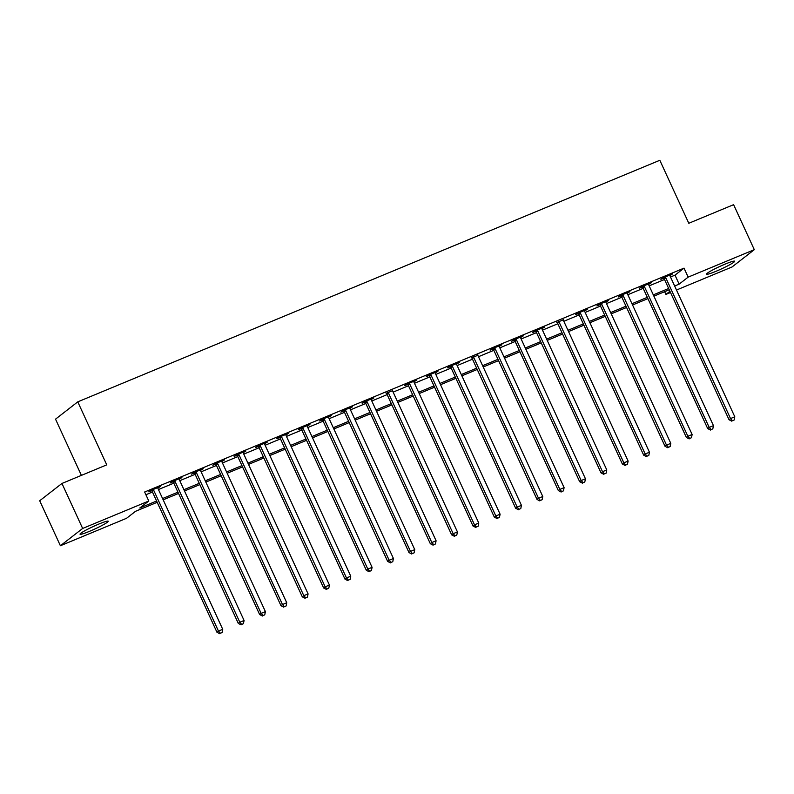 <?xml version="1.0" encoding="UTF-8"?>
<svg xmlns="http://www.w3.org/2000/svg" width="794" height="794" viewBox="0 0 794 794"><rect width="100%" height="100%" fill="white"/><g stroke="black" fill="none" stroke-linecap="round" stroke-linejoin="round"><path stroke-width="1.19" d="M98.823 524.07A15.523 1.459 -24.7 0 1 108.242 521.221A15.523 1.459 -24.7 0 1 89.444 531.355A15.523 1.459 -24.7 0 1 80.035 534.203A15.523 1.459 -24.7 0 1 98.823 524.07M725.25 264.065A15.523 1.459 -24.7 0 1 734.658 261.226A15.523 1.459 -24.7 0 1 715.87 271.359A15.523 1.459 -24.7 0 1 706.462 274.198A15.523 1.459 -24.7 0 1 725.25 264.065M81.395 475.378L55.53 419.153L77.772 401.853L659.824 160.279L688.795 223.273L733.606 204.673L754.3 249.673L732.048 266.973L676.498 290.028M670.513 292.51L665.908 294.425L669.947 291.289M664.647 291.676L665.908 294.425M157.192 502.304L135.556 511.286L126.544 518.293L60.394 545.746L82.645 528.457L148.786 501.004L139.764 508.011L156.597 501.024M82.645 528.457L61.952 483.457L39.7 500.746L60.394 545.746M670.503 277.007L674.999 275.141L684.021 268.134L144.647 492.002L148.786 501.004M145.907 494.741L152.458 492.022M158.443 489.541L173.797 483.169M179.781 480.688L195.135 474.316M201.11 471.834L216.464 465.453M222.449 462.971L237.803 456.6M243.788 454.118L259.142 447.747M265.117 445.265L280.481 438.893M286.455 436.412L301.809 430.03M307.794 427.549L323.148 421.177M329.133 418.696L344.487 412.324M350.462 409.843L365.816 403.471M371.8 400.99L387.154 394.608M393.139 392.127L408.493 385.755M414.468 383.274L429.832 376.902M435.807 374.421L451.161 368.049M457.146 365.568L472.499 359.186M478.484 356.704L493.838 350.333M499.813 347.851L515.167 341.48M521.152 338.998L536.506 332.626M542.491 330.145L557.845 323.763M563.819 321.282L579.183 314.91M585.158 312.429L600.512 306.057M606.497 303.576L621.851 297.204M627.836 294.723L643.19 288.341M649.164 285.86L664.518 279.488M669.908 275.568L672.627 273.89L662.385 278.148L660.886 279.309L663.665 278.158M648.569 284.421L651.288 282.753L641.056 287.001L639.547 288.172L642.326 287.011M627.23 293.284L629.96 291.606L619.717 295.854L618.208 297.025L620.987 295.874M605.901 302.137L608.621 300.46L598.378 304.707L596.88 305.879L599.649 304.727M584.563 310.99L587.282 309.313L577.039 313.57L575.541 314.732L578.32 313.58M563.224 319.843L556.981 322.433M541.885 328.706L544.615 327.029L534.372 331.277L532.873 332.448L535.642 331.297M520.556 337.559L523.276 335.882L513.033 340.13L511.534 341.301L514.314 340.15M499.218 346.412L501.937 344.735L491.704 348.993L490.196 350.154L492.975 349.003M477.879 355.265L471.636 357.856M456.55 364.128L459.269 362.451L449.027 366.699L447.528 367.87L450.297 366.719M435.211 372.982L437.931 371.304L427.688 375.552L426.189 376.723L428.968 375.572M413.873 381.835L416.602 380.157L406.359 384.415L404.851 385.576L407.63 384.425M392.534 390.688L386.291 393.278M371.205 399.551L373.924 397.873L363.682 402.121L362.183 403.292L364.962 402.141M349.866 408.404L352.586 406.727L342.353 410.974L340.844 412.146L343.623 410.994M328.527 417.257L331.257 415.58L321.014 419.837L319.506 420.999L322.285 419.847M307.199 426.11L309.918 424.443L299.675 428.691L298.177 429.862L300.946 428.7M285.86 434.973L288.579 433.296L278.337 437.544L276.838 438.715L279.617 437.563M264.521 443.826L267.25 442.149L257.008 446.397L255.499 447.568L258.278 446.417M243.182 452.679L245.912 451.002L235.669 455.26L234.17 456.421L236.94 455.27M221.854 461.532L224.573 459.865L214.33 464.113L212.832 465.284L215.611 464.123M200.515 470.395L203.234 468.718L193.002 472.966L191.493 474.137L194.272 472.986M179.176 479.248L181.905 477.571L171.663 481.819L170.154 482.99L172.933 481.839M157.847 488.102L160.567 486.424L150.324 490.682L148.825 491.843L151.594 490.692M61.952 483.457L106.753 464.857L77.772 401.853M684.021 268.134L688.16 277.126L754.3 249.673M674.642 286.009L679.138 284.143L688.16 277.126M162.581 498.543L177.935 492.171M183.92 489.69L199.274 483.318M205.249 480.827L220.613 474.455M226.588 471.973L241.942 465.602M247.927 463.12L263.28 456.749M269.265 454.267L284.619 447.895M290.594 445.404L305.948 439.032M311.933 436.551L327.287 430.179M333.272 427.698L348.626 421.326M354.6 418.845L369.964 412.473M375.939 409.982L391.293 403.61M397.278 401.129L412.632 394.757M418.617 392.276L433.971 385.904M439.945 383.423L455.299 377.041M461.284 374.56L476.638 368.188M482.623 365.706L497.977 359.335M503.952 356.853L519.316 350.482M525.291 348L540.645 341.618M546.629 339.137L561.983 332.765M567.968 330.284L583.322 323.912M589.297 321.431L604.651 315.059M610.636 312.578L625.99 306.196M631.974 303.715L647.328 297.343M653.303 294.862L668.667 288.49M669.253 289.77L653.899 296.142M647.914 298.623L632.56 304.995M626.575 307.477L611.221 313.858M605.246 316.34L589.892 322.711M583.908 325.193L568.554 331.564M562.569 334.046L547.215 340.418M541.24 342.899L525.876 349.281M519.901 351.762L504.547 358.134M498.563 360.615L483.209 366.987M477.224 369.468L461.87 375.84M455.895 378.321L440.541 384.703M434.556 387.184L419.202 393.556M413.217 396.037L397.863 402.409M391.889 404.89L376.525 411.262M370.55 413.743L355.196 420.125M349.211 422.607L333.857 428.978M327.872 431.46L312.518 437.831M306.544 440.313L291.19 446.685M285.205 449.176L269.851 455.548M263.866 458.029L248.512 464.401M242.537 466.882L227.173 473.254M221.198 475.735L205.845 482.107M199.86 484.598L184.506 490.97M178.521 493.451L163.167 499.823M674.999 275.141L679.138 284.143M665.789 277.801L664.28 278.972L729.031 419.738L730.53 418.567L665.789 277.801A1.995 1.836 52.1 0 0 665.352 277.185L665.164 276.987M732.435 420.721L734.142 420.016L732.435 420.721L730.53 418.567L734.797 416.79L670.057 276.034A1.995 1.836 52.1 0 1 669.868 275.31L669.848 275.042M664.28 278.972A1.995 1.836 52.1 0 0 663.853 278.347L663.278 277.771M729.031 419.738L731.84 421.187M734.142 420.016L734.797 416.79M644.45 286.664L642.951 287.825L707.692 428.591L709.191 427.42L644.45 286.664A1.995 1.836 52.1 0 0 644.023 286.038L643.825 285.85M711.096 429.584L712.804 428.869L711.096 429.584L709.191 427.42L713.459 425.653L648.718 284.887A1.995 1.836 52.1 0 1 648.529 284.163L648.519 283.905M642.951 287.825A1.995 1.836 52.1 0 0 642.515 287.21L641.939 286.634M707.692 428.591L710.501 430.05M712.804 428.869L713.459 425.653M623.121 295.517L621.613 296.688L686.353 437.444L687.862 436.273L623.121 295.517A1.995 1.836 52.1 0 0 622.685 294.892L622.496 294.703M689.768 438.437L691.475 437.722L689.768 438.437L687.862 436.273L692.13 434.507L627.379 293.74A1.995 1.836 52.1 0 1 627.2 293.016L627.181 292.758M621.613 296.688A1.995 1.836 52.1 0 0 621.176 296.063L620.6 295.487M686.353 437.444L689.162 438.903M691.475 437.722L692.13 434.507M601.783 304.37L600.274 305.541L665.025 446.297L666.523 445.136L601.783 304.37A1.995 1.836 52.1 0 0 601.346 303.755L601.157 303.556M668.429 447.29L670.136 446.585L668.429 447.29L666.523 445.136L670.791 443.36L606.05 302.603A1.995 1.836 52.1 0 1 605.862 301.879L605.842 301.611M600.274 305.541A1.995 1.836 52.1 0 0 599.847 304.916L599.271 304.34M665.025 446.297L667.823 447.756M670.136 446.585L670.791 443.36M580.444 313.223L578.945 314.394L643.686 455.161L645.185 453.989L580.444 313.223A1.995 1.836 52.1 0 0 580.017 312.608L579.819 312.409M647.09 456.143L648.797 455.438L647.09 456.143L645.185 453.989L649.452 452.213L584.712 311.456A1.995 1.836 52.1 0 1 584.523 310.732L584.513 310.464M578.945 314.394A1.995 1.836 52.1 0 0 578.508 313.769L577.933 313.193M643.686 455.161L646.495 456.61M648.797 455.438L649.452 452.213M559.105 322.086L557.606 323.247L622.347 464.014L623.856 462.842L559.105 322.086A1.995 1.836 52.1 0 0 558.678 321.461L558.48 321.272M625.761 465.006L627.468 464.292L625.761 465.006L623.856 462.842L628.123 461.076L563.373 320.31A1.995 1.836 52.1 0 1 563.194 319.585L563.174 319.327M557.606 323.247A1.995 1.836 52.1 0 0 557.17 322.632L556.594 322.056M622.347 464.014L625.156 465.473M627.468 464.292L628.123 461.076M537.776 330.939L536.268 332.11L601.008 472.867L602.517 471.696L537.776 330.939A1.995 1.836 52.1 0 0 537.34 330.314L537.151 330.125M604.423 473.859L606.13 473.145L604.423 473.859L602.517 471.696L606.785 469.929L542.044 329.163A1.995 1.836 52.1 0 1 541.855 328.438L541.836 328.18M536.268 332.11A1.995 1.836 52.1 0 0 535.841 331.485L535.265 330.909M601.008 472.867L603.817 474.326M606.13 473.145L606.785 469.929M516.437 339.792L514.929 340.963L579.68 481.72L581.178 480.559L516.437 339.792A1.995 1.836 52.1 0 0 516.001 339.177L515.812 338.978M583.084 482.712L584.791 482.008L583.084 482.712L581.178 480.559L585.446 478.782L520.705 338.026A1.995 1.836 52.1 0 1 520.517 337.301L520.497 337.033M514.929 340.963A1.995 1.836 52.1 0 0 514.502 340.338L513.926 339.763M579.68 481.72L582.488 483.179M584.791 482.008L585.446 478.782M495.099 348.645L493.6 349.817L558.341 490.583L559.839 489.412L495.099 348.645A1.995 1.836 52.1 0 0 494.672 348.03L494.473 347.832M561.745 491.565L563.452 490.861L561.745 491.565L559.839 489.412L564.107 487.635L499.366 346.879A1.995 1.836 52.1 0 1 499.178 346.154L499.168 345.886M493.6 349.817A1.995 1.836 52.1 0 0 493.163 349.191L492.588 348.616M558.341 490.583L561.15 492.032M563.452 490.861L564.107 487.635M473.77 357.508L472.261 358.67L537.002 499.436L538.511 498.265L473.77 357.508A1.995 1.836 52.1 0 0 473.333 356.883L473.145 356.695M540.416 500.428L542.123 499.714L540.416 500.428L538.511 498.265L542.778 496.498L478.028 355.732A1.995 1.836 52.1 0 1 477.849 355.007L477.829 354.749M472.261 358.67A1.995 1.836 52.1 0 0 471.825 358.054L471.249 357.479M537.002 499.436L539.811 500.895M542.123 499.714L542.778 496.498M452.431 366.362L450.923 367.533L515.673 508.289L517.172 507.118L452.431 366.362A1.995 1.836 52.1 0 0 451.994 365.736L451.806 365.548M519.077 509.282L520.785 508.567L519.077 509.282L517.172 507.118L521.44 505.351L456.699 364.585A1.995 1.836 52.1 0 1 456.51 363.87L456.49 363.602M450.923 367.533A1.995 1.836 52.1 0 0 450.496 366.907L449.92 366.332M515.673 508.289L518.472 509.748M520.785 508.567L521.44 505.351M431.092 375.215L429.594 376.386L494.334 517.142L495.833 515.981L431.092 375.215A1.995 1.836 52.1 0 0 430.666 374.599L430.467 374.401M497.739 518.135L499.446 517.43L497.739 518.135L495.833 515.981L500.101 514.204L435.36 373.448A1.995 1.836 52.1 0 1 435.172 372.723L435.162 372.455M429.594 376.386A1.995 1.836 52.1 0 0 429.157 375.761L428.581 375.185M494.334 517.142L497.143 518.601M499.446 517.43L500.101 514.204M409.754 384.068L408.255 385.239L472.996 526.005L474.504 524.834L409.754 384.068A1.995 1.836 52.1 0 0 409.327 383.452L409.128 383.254M476.41 526.988L478.117 526.283L476.41 526.988L474.504 524.834L478.772 523.057L414.021 382.301A1.995 1.836 52.1 0 1 413.843 381.577L413.823 381.309M408.255 385.239A1.995 1.836 52.1 0 0 407.818 384.624L407.243 384.038M472.996 526.005L475.805 527.454M478.117 526.283L478.772 523.057M388.425 392.931L386.916 394.092L451.657 534.858L453.166 533.687L388.425 392.931A1.995 1.836 52.1 0 0 387.988 392.305L387.8 392.117M455.071 535.851L456.778 535.136L455.071 535.851L453.166 533.687L457.433 531.92L392.693 391.154A1.995 1.836 52.1 0 1 392.504 390.43L392.484 390.172M386.916 394.092A1.995 1.836 52.1 0 0 386.489 393.477L385.914 392.901M451.657 534.858L454.466 536.317M456.778 535.136L457.433 531.92M367.086 401.784L365.577 402.955L430.328 543.711L431.827 542.54L367.086 401.784A1.995 1.836 52.1 0 0 366.649 401.159L366.461 400.97M433.732 544.704L435.44 543.989L433.732 544.704L431.827 542.54L436.095 540.774L371.354 400.007A1.995 1.836 52.1 0 1 371.165 399.293L371.145 399.025M365.577 402.955A1.995 1.836 52.1 0 0 365.151 402.33L364.575 401.754M430.328 543.711L433.137 545.17M435.44 543.989L436.095 540.774M345.747 410.637L344.249 411.808L408.989 552.564L410.488 551.403L345.747 410.637A1.995 1.836 52.1 0 0 345.321 410.022L345.122 409.823M412.394 553.557L414.101 552.852L412.394 553.557L410.488 551.403L414.756 549.627L350.015 408.87A1.995 1.836 52.1 0 1 349.826 408.146L349.817 407.878M344.249 411.808A1.995 1.836 52.1 0 0 343.812 411.183L343.236 410.607M408.989 552.564L411.798 554.023M414.101 552.852L414.756 549.627M324.418 419.49L322.91 420.661L387.651 561.427L389.159 560.256L324.418 419.49A1.995 1.836 52.1 0 0 323.982 418.875L323.793 418.676M391.065 562.41L392.772 561.705L391.065 562.41L389.159 560.256L393.427 558.48L328.676 417.723A1.995 1.836 52.1 0 1 328.498 416.999L328.478 416.731M322.91 420.661A1.995 1.836 52.1 0 0 322.473 420.046L321.898 419.46M387.651 561.427L390.459 562.877M392.772 561.705L393.427 558.48M303.08 428.353L301.571 429.514L366.322 570.281L367.821 569.109L303.08 428.353A1.995 1.836 52.1 0 0 302.643 427.728L302.454 427.539M369.726 571.273L371.433 570.558L369.726 571.273L367.821 569.109L372.088 567.343L307.347 426.577A1.995 1.836 52.1 0 1 307.159 425.852L307.139 425.594M301.571 429.514A1.995 1.836 52.1 0 0 301.144 428.899L300.569 428.323M366.322 570.281L369.121 571.74M371.433 570.558L372.088 567.343M281.741 437.206L280.242 438.377L344.983 579.134L346.482 577.963L281.741 437.206A1.995 1.836 52.1 0 0 281.314 436.581L281.116 436.392M348.387 580.126L350.094 579.412L348.387 580.126L346.482 577.963L350.75 576.196L286.009 435.43A1.995 1.836 52.1 0 1 285.82 434.715L285.81 434.447M280.242 438.377A1.995 1.836 52.1 0 0 279.806 437.752L279.23 437.176M344.983 579.134L347.792 580.593M350.094 579.412L350.75 576.196M260.402 446.059L258.904 447.23L323.644 587.987L325.153 586.826L260.402 446.059A1.995 1.836 52.1 0 0 259.975 445.444L259.777 445.245M327.059 588.979L328.766 588.275L327.059 588.979L325.153 586.826L329.421 585.049L264.67 444.293A1.995 1.836 52.1 0 1 264.491 443.568L264.471 443.3M258.904 447.23A1.995 1.836 52.1 0 0 258.467 446.605L257.891 446.029M323.644 587.987L326.453 589.446M328.766 588.275L329.421 585.049M239.073 454.912L237.565 456.084L302.306 596.85L303.814 595.679L239.073 454.912A1.995 1.836 52.1 0 0 238.637 454.297L238.448 454.099M305.72 597.832L307.427 597.128L305.72 597.832L303.814 595.679L308.082 593.902L243.341 453.146A1.995 1.836 52.1 0 1 243.153 452.421L243.133 452.153M237.565 456.084A1.995 1.836 52.1 0 0 237.138 455.468L236.562 454.883M302.306 596.85L305.114 598.299M307.427 597.128L308.082 593.902M217.735 463.775L216.226 464.937L280.977 605.703L282.475 604.532L217.735 463.775A1.995 1.836 52.1 0 0 217.298 463.15L217.109 462.962M284.381 606.695L286.088 605.981L284.381 606.695L282.475 604.532L286.743 602.765L222.002 461.999A1.995 1.836 52.1 0 1 221.814 461.274L221.794 461.016M216.226 464.937A1.995 1.836 52.1 0 0 215.799 464.321L215.224 463.746M280.977 605.703L283.786 607.162M286.088 605.981L286.743 602.765M196.396 472.629L194.897 473.8L259.638 614.556L261.137 613.385L196.396 472.629A1.995 1.836 52.1 0 0 195.969 472.003L195.771 471.815M263.042 615.549L264.749 614.844L263.042 615.549L261.137 613.385L265.404 611.618L200.664 470.852A1.995 1.836 52.1 0 1 200.475 470.137L200.465 469.869M194.897 473.8A1.995 1.836 52.1 0 0 194.461 473.174L193.885 472.599M259.638 614.556L262.447 616.015M264.749 614.844L265.404 611.618M175.067 481.482L173.558 482.653L238.299 623.409L239.808 622.248L175.067 481.482A1.995 1.836 52.1 0 0 174.63 480.866L174.442 480.668M241.713 624.402L243.421 623.697L241.713 624.402L239.808 622.248L244.076 620.471L179.325 479.715A1.995 1.836 52.1 0 1 179.146 478.99L179.126 478.722M173.558 482.653A1.995 1.836 52.1 0 0 173.122 482.027L172.546 481.452M238.299 623.409L241.108 624.868M243.421 623.697L244.076 620.471M153.728 490.335L152.22 491.506L216.97 632.272L218.469 631.101L153.728 490.335A1.995 1.836 52.1 0 0 153.292 489.719L153.103 489.521M220.375 633.255L222.082 632.55L220.375 633.255L218.469 631.101L222.737 629.324L157.996 488.568A1.995 1.836 52.1 0 1 157.808 487.844L157.788 487.576M152.22 491.506A1.995 1.836 52.1 0 0 151.793 490.891L151.217 490.305M216.97 632.272L219.769 633.721M222.082 632.55L222.737 629.324M665.352 277.185L663.853 278.347M644.023 286.038L642.515 287.21M622.685 294.892L621.176 296.063M601.346 303.755L599.847 304.916M580.017 312.608L578.508 313.769M558.678 321.461L557.17 322.632M537.34 330.314L535.841 331.485M516.001 339.177L514.502 340.338M494.672 348.03L493.163 349.191M473.333 356.883L471.825 358.054M451.994 365.736L450.496 366.907M430.666 374.599L429.157 375.761M409.327 383.452L407.818 384.624M387.988 392.305L386.489 393.477M366.649 401.159L365.151 402.33M345.321 410.022L343.812 411.183M323.982 418.875L322.473 420.046M302.643 427.728L301.144 428.899M281.314 436.581L279.806 437.752M259.975 445.444L258.467 446.605M238.637 454.297L237.138 455.468M217.298 463.15L215.799 464.321M195.969 472.003L194.461 473.174M174.63 480.866L173.122 482.027M153.292 489.719L151.793 490.891"/></g></svg>
